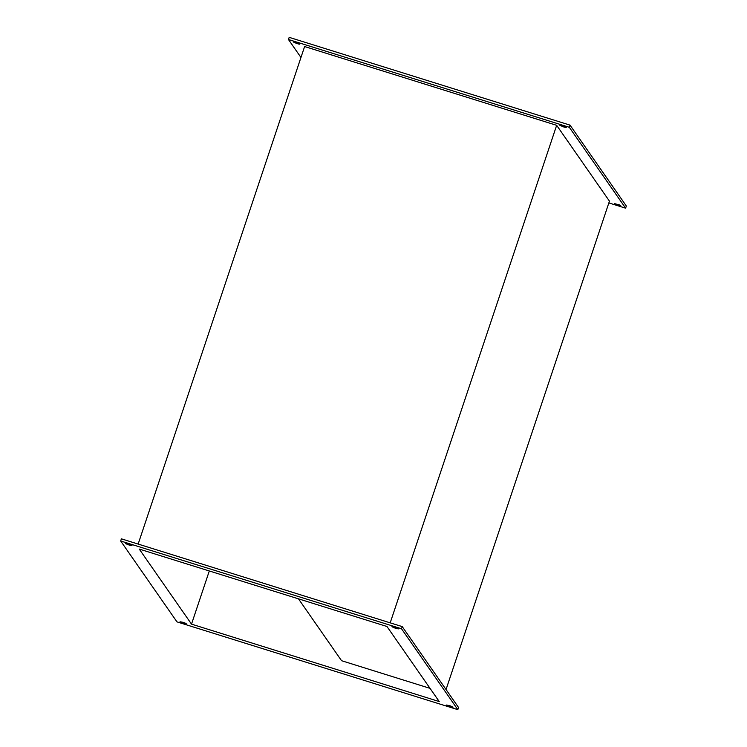 <?xml version="1.0" encoding="UTF-8"?>
<svg xmlns="http://www.w3.org/2000/svg" width="747" height="747" viewBox="0 0 747 747"><rect width="100%" height="100%" fill="white"/><g stroke="black" fill="none" stroke-linecap="round" stroke-linejoin="round"><path stroke-width="1.12" d="M183.687 623.428L180.027 621.765L182.894 622.288L180.447 622.139L184.892 623.773L186.433 624.006L185.303 623.166L182.894 622.288L186.554 623.95L183.687 623.428L183.949 622.643L183.687 623.428M129.138 545.067L125.487 543.414L128.353 543.937L125.907 543.788L130.351 545.413L131.892 545.655L130.753 544.815L128.353 543.937L132.004 545.59L129.138 545.067L129.408 544.283L129.138 545.067M395.593 628.348L391.932 626.686L394.799 627.209L391.951 626.77L396.797 628.694L398.44 628.797L397.208 628.096L394.799 627.209L398.459 628.871L395.593 628.348L395.854 627.564L395.593 628.348M450.133 706.709L446.482 705.047L449.339 705.57L446.893 705.42L451.347 707.045L452.887 707.288L451.748 706.447L449.339 705.57L452.999 707.222L450.133 706.709L450.394 705.915L450.133 706.709M296.933 43.587L293.272 41.935L298.548 43.335L299.687 44.176L298.146 43.933L293.394 41.869L299.799 44.11L296.933 43.587L297.194 42.803L296.933 43.587M563.387 126.869L559.727 125.207L565.003 126.616L566.133 127.457L564.592 127.214L559.839 125.151L566.254 127.392L563.387 126.869L563.649 126.084L563.387 126.869M617.928 205.229L614.267 203.567L619.543 204.967L620.682 205.808L617.928 205.229L614.389 203.501L620.794 205.742L617.928 205.229L618.189 204.435L617.928 205.229M439.236 701.564L386.974 626.5L139.25 549.073L191.512 624.137L439.236 701.564L386.974 626.5L139.25 549.073L191.512 624.137L439.236 701.564M289.182 37.35L570.036 125.132L626.331 206.013L625.612 208.17L569.307 127.289L288.454 39.507L300.957 57.472L288.454 39.507L569.307 127.289L570.036 125.132L289.182 37.35L288.454 39.507L289.182 37.35M401.512 628.769L457.818 709.65L176.964 621.868L120.669 540.987L401.512 628.769L120.669 540.987L121.388 538.83L402.241 626.612L458.546 707.493L457.818 709.65L401.512 628.769L402.241 626.612L401.512 628.769M446.043 689.528L609.449 201.139L446.043 689.528M304.617 46.538L138.148 544.068L304.617 46.538L556.664 125.319L390.195 622.849L556.664 125.319L609.449 201.139L556.664 125.319L304.617 46.538M209.3 570.969L191.512 624.137L209.3 570.969M430.039 688.361L341.547 660.703L298.483 598.842L341.547 660.703L430.039 688.361M608.852 202.932L625.612 208.17L608.852 202.932M626.331 206.013L570.036 125.132L569.307 127.289L625.612 208.17L626.331 206.013M121.388 538.83L402.241 626.612L458.546 707.493L457.818 709.65L176.964 621.868L120.669 540.987L121.388 538.83"/></g></svg>
